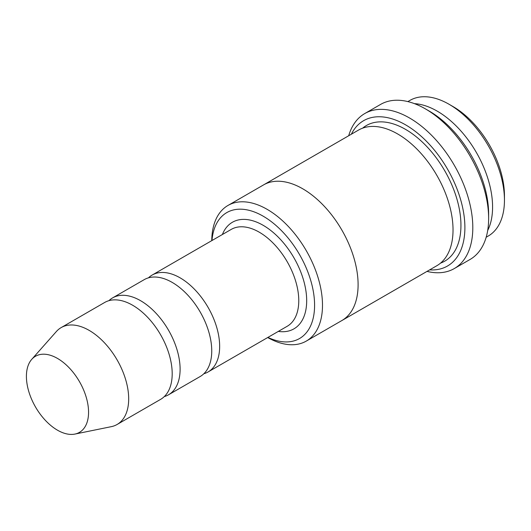 <?xml version="1.0" encoding="UTF-8"?>
<svg xmlns="http://www.w3.org/2000/svg" width="531" height="531" viewBox="0 0 531 531"><rect width="100%" height="100%" fill="white"/><g stroke="black" fill="none" stroke-linecap="round" stroke-linejoin="round"><path stroke-width="0.8" d="M164.285 396.591A55.941 32.298 -120 0 0 168.519 394.798A55.941 32.298 -120 0 0 177.095 349.969A55.941 32.298 -120 0 0 140.549 300.679A55.941 32.298 -120 0 0 112.579 297.904A55.941 32.298 -120 0 0 108.908 300.679M112.579 297.904L144.226 279.638A55.941 32.298 60 0 1 172.197 282.406A55.941 32.298 60 0 1 208.736 331.702A55.941 32.298 60 0 1 200.16 376.525L168.519 394.798M267.909 337.411A72.714 41.982 -120 0 0 314.564 303.4A72.714 41.982 -120 0 0 264.75 217.126A72.714 41.982 -120 0 0 211.969 240.523M487.684 230.507A78.309 45.215 -120 0 0 437.212 111.138A78.309 45.215 -120 0 0 414.445 103.645M407.861 101.6L409.925 100.405A78.309 45.215 60 0 1 449.08 104.282A78.309 45.215 60 0 1 449.08 104.288A78.309 45.215 60 0 1 504.45 200.194A78.309 45.215 60 0 1 488.235 236.043L486.17 237.231M453.036 106.572L449.08 104.282L453.036 106.572A72.714 41.982 60 0 1 504.45 195.627L504.45 200.194M267.697 337.537A78.309 45.215 -120 0 0 306.281 341.088A78.309 45.215 -120 0 0 318.281 278.344A78.309 45.215 -120 0 0 267.126 209.333A78.309 45.215 -120 0 0 227.972 205.457A78.309 45.215 -120 0 0 211.756 240.649M203.838 373.758A55.941 32.298 -120 0 0 208.072 371.959A55.941 32.298 -120 0 0 216.648 327.136A55.941 32.298 -120 0 0 180.102 277.839A55.941 32.298 -120 0 0 152.138 275.071A55.941 32.298 -120 0 0 148.461 277.839M31.747 359.341L56.366 331.53A55.941 32.298 60 0 1 61.158 327.594L104.667 302.471A55.941 32.298 60 0 1 132.637 305.245A55.941 32.298 60 0 1 169.183 354.535A55.941 32.298 60 0 1 160.608 399.365L117.099 424.481A55.941 32.298 60 0 1 111.291 426.665L74.898 434.079A43.947 25.375 60 0 1 35.511 406.992A43.947 25.375 60 0 1 31.747 359.341A43.947 25.375 60 0 1 57.487 358.425A43.947 25.375 60 0 1 87.197 400.945A43.947 25.375 60 0 1 74.898 434.079M61.158 327.594A55.941 32.298 60 0 1 89.128 330.362A55.941 32.298 60 0 1 125.674 379.658A55.941 32.298 60 0 1 117.099 424.481M429.659 269.861A83.911 48.447 -120 0 0 447.52 169.124A83.911 48.447 -120 0 0 351.349 134.217M263.104 185.173A78.316 45.215 60 0 1 263.568 184.894L358.498 130.088A78.316 45.215 60 0 1 397.659 133.965A78.316 45.215 60 0 1 448.814 202.981A78.316 45.215 60 0 1 436.814 265.732L341.884 320.545A78.316 45.215 60 0 1 341.413 320.81M364.77 113.548L380.594 104.415A89.5 51.673 60 0 1 425.344 108.848L429.3 111.132A83.911 48.447 60 0 1 488.633 213.9L488.633 218.467A89.5 51.673 60 0 1 470.094 259.44L454.27 268.573A89.5 51.673 -120 0 0 467.99 196.855A89.5 51.673 -120 0 0 409.52 117.982A89.5 51.673 -120 0 0 364.77 113.548A89.5 51.673 -120 0 0 348.701 135.744M341.884 320.545A78.316 45.215 60 0 0 353.885 257.787A78.316 45.215 60 0 0 302.723 188.777A78.316 45.215 60 0 0 263.568 184.894A78.309 45.215 60 0 1 302.723 188.784A78.309 45.215 60 0 1 353.885 257.787A78.309 45.215 60 0 1 341.878 320.538L306.281 341.088M429.3 111.132L425.344 108.848A89.5 51.673 60 0 1 488.633 218.467M427.017 271.394A89.5 51.673 -120 0 0 454.27 268.573M278.324 331.404A61.53 35.524 -120 0 0 293.935 257.794A61.53 35.524 -120 0 0 222.383 234.51M208.072 371.959L287.185 326.286A55.941 32.298 -120 0 0 287.185 261.69A55.941 32.298 -120 0 0 231.244 229.399L152.138 275.071M362.653 128.15A78.316 45.215 60 0 1 405.565 129.398A78.316 45.215 60 0 1 457.735 202.012A78.316 45.215 60 0 1 440.571 263.104M263.568 184.901L227.972 205.457"/></g></svg>
